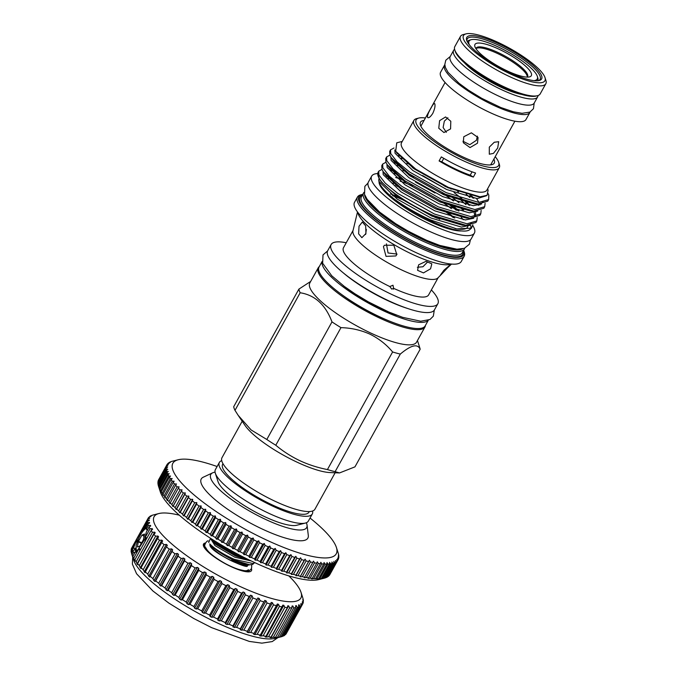 <?xml version="1.0" encoding="UTF-8"?>
<svg xmlns="http://www.w3.org/2000/svg" width="677" height="677" viewBox="0 0 677 677"><rect width="100%" height="100%" fill="white"/><g stroke="black" fill="none" stroke-linecap="round" stroke-linejoin="round"><path stroke-width="1.02" d="M243.331 557.061L236.942 554.598L215.049 541.642L213.179 539.967M210.251 538.105L214.541 542.556L236.434 555.504L248.087 559.43M254.654 562.57L253.122 563.569L234.31 559.346C223.207 554.311 215.015 549.157 209.735 543.902A26.285 6.364 -151 0 0 232.583 559.71L231.669 560.192L232.676 560.742L247.054 565.346L249.991 564.77M232.583 559.71L249.695 564.762L252.614 564.474L254.662 562.57M247.054 565.346L245.252 565.278A21.478 5.196 -151 0 1 231.915 561.047A21.478 5.196 -151 0 1 211.368 546.491L209.735 543.902M210.462 538.41L208.694 542.556M209.887 545.053A21.478 5.196 -151 0 1 210.039 544.536M247.621 565.354A21.478 5.196 -151 0 1 247.257 565.769C249.483 570.085 210.682 552.576 209.929 545.188L209.887 545.103M248.357 569.662A24.211 5.865 -151 0 1 227.176 564.559A24.211 5.865 -151 0 1 206.003 547.947M247.985 571.862L247.74 570.804L247.207 571.743A24.211 5.865 -151 0 1 247.156 571.82M251.395 568.46A27.41 6.635 -151 0 1 249.906 571.676A27.41 6.635 -151 0 1 230.705 566.454A27.41 6.635 -151 0 1 216.598 558.491C211.512 555.089 207.797 551.983 205.461 549.174A27.41 6.635 -151 0 1 203.481 545.941A27.41 6.635 -151 0 1 205.41 542.971M249.153 570.432L248.349 571.862M203.506 546.017L205.156 543.496M288.791 575.873A83.897 20.31 -151 0 1 301.011 592.316A83.897 20.31 -151 0 1 237.314 585.207A83.897 20.31 -151 0 1 158.892 513.538A83.897 20.31 -151 0 1 179.312 515.189M151.978 515.493L152.08 515.315A88.374 21.393 -151 0 1 153.129 515.002L158.892 513.538M152.08 515.315L150.836 515.823A88.374 21.393 -151 0 0 149.761 516.475L151.005 516.492L148.906 517.22A88.374 21.393 -151 0 0 148.221 518.091L149.761 518.235L147.755 519.056L131.448 548.488A88.374 21.393 -151 0 0 131.169 549.58L147.476 520.156A88.374 21.393 -151 0 1 147.755 519.056M147.476 520.156L149.321 519.961L149.295 520.41L147.4 521.332L143.185 528.932L141.942 532.486M145.318 527.18L147.527 522.636A88.374 21.393 -151 0 1 147.4 521.332M147.527 522.636L149.49 522.466L149.617 522.991L147.848 524.006L145.91 527.518L146.621 529.736L147.908 529.939M146.444 529.016L148.381 525.513A88.374 21.393 -151 0 1 147.848 524.006M148.381 525.513L150.446 525.36L150.717 525.944L149.092 527.07L146.317 532.08L144.903 538.266L145.927 537.606L146.41 539.01M144.954 537.902L150.023 528.762A88.374 21.393 -151 0 1 149.092 527.07M150.023 528.762L152.181 528.602L152.596 529.253L151.123 530.489L134.808 559.913L134.977 561.047L133.707 558.187A88.374 21.393 -151 0 1 132.785 556.502L132.066 554.945A88.374 21.393 -151 0 1 131.643 553.769A88.374 21.393 -151 0 1 131.541 553.439L132.954 550.883L134.892 549.538L135.112 548.404L133.471 548.006L131.22 552.068A88.374 21.393 -151 0 1 131.093 550.756L135.628 542.565L133.471 548.006M298.625 605.551L299.065 604.756L298.591 604.95L298.701 607.007L282.385 636.431A88.374 21.393 -151 0 1 281.336 636.744A88.374 21.393 -151 0 1 280.93 636.845L279.322 637.125A88.374 21.393 -151 0 1 277.494 637.294L274.439 637.785L275.531 637.336A88.374 21.393 -151 0 1 273.356 637.26L271.003 637.666L270.14 637.59L271.062 637.074A88.374 21.393 -151 0 1 268.557 636.752L266.188 637.091L265.206 636.93L265.959 636.329A88.374 21.393 -151 0 1 263.15 635.771L260.78 636.058L259.689 635.805L260.273 635.119A88.374 21.393 -151 0 1 257.184 634.324L254.831 634.569L253.647 634.231L254.053 633.444A88.374 21.393 -151 0 1 250.727 632.428L248.408 632.631L247.139 632.216L247.376 631.336A88.374 21.393 -151 0 1 243.838 630.109L240.233 629.796L240.31 628.806A88.374 21.393 -151 0 1 236.603 627.376L233.006 626.978L232.922 625.886A88.374 21.393 -151 0 1 229.08 624.27L226.964 624.431L225.526 623.796L225.289 622.612A88.374 21.393 -151 0 1 221.354 620.817L218.595 620.64L217.486 618.998A88.374 21.393 -151 0 1 213.492 617.052L211.596 617.238L210.115 616.493L209.599 615.097A88.374 21.393 -151 0 1 205.596 613.023L203.819 613.227L202.338 612.44L201.704 610.942A88.374 21.393 -151 0 1 197.735 608.758L196.093 608.995L194.629 608.174L193.884 606.584A88.374 21.393 -151 0 1 189.983 604.307L188.485 604.595L187.064 603.74L186.226 602.056A88.374 21.393 -151 0 1 182.435 599.712L181.089 600.059L179.71 599.179L178.804 597.41A88.374 21.393 -151 0 1 175.157 595.024L173.972 595.438L172.66 594.55L171.687 592.697A88.374 21.393 -151 0 1 168.226 590.293L167.211 590.776L164.951 587.958A88.374 21.393 -151 0 1 161.71 585.571L160.872 586.13L158.672 583.252A88.374 21.393 -151 0 1 155.685 580.891L155.025 581.535L153.967 580.671L152.909 578.615A88.374 21.393 -151 0 1 150.209 576.313L149.719 577.049L148.771 576.212L147.73 574.104A88.374 21.393 -151 0 1 145.335 571.879L145.013 572.717L143.169 569.763A88.374 21.393 -151 0 1 141.121 567.648L140.968 568.578L140.274 567.817L139.293 565.633A88.374 21.393 -151 0 1 137.6 563.636L137.609 564.677L136.128 561.766L152.443 532.334A88.374 21.393 -151 0 1 151.123 530.489L152.181 528.602M152.443 532.334L154.669 532.164L155.228 532.884L153.907 534.212L137.6 563.636M139.293 565.633L155.6 536.209A88.374 21.393 -151 0 1 153.907 534.212M155.6 536.209L157.893 536.015L158.587 536.785L141.121 567.648M143.169 569.763L159.484 540.339A88.374 21.393 -151 0 1 157.428 538.215M159.484 540.339L161.82 540.119L162.641 540.923L145.335 571.879M147.73 574.104L164.037 544.68A88.374 21.393 -151 0 1 161.651 542.455M164.037 544.68L166.398 544.418L167.337 545.256L150.209 576.313M152.909 578.615L169.225 549.191A88.374 21.393 -151 0 1 166.525 546.889M169.225 549.191L171.594 548.878L172.643 549.741L172 551.459L155.685 580.891M158.672 583.252L174.988 553.82A88.374 21.393 -151 0 1 172 551.459M174.988 553.82L177.34 553.456L178.5 554.336L178.026 556.139L161.71 585.571M164.951 587.958L181.267 558.533A88.374 21.393 -151 0 1 178.026 556.139M181.267 558.533L183.594 558.093L184.838 558.982L184.533 560.869L168.226 590.293M171.687 592.697L187.994 563.264A88.374 21.393 -151 0 1 184.533 560.869M187.994 563.264L190.279 562.756L191.599 563.645L191.464 565.6L175.157 595.024M178.804 597.41L195.111 567.978A88.374 21.393 -151 0 1 191.464 565.6M195.111 567.978L197.337 567.385L198.716 568.265L198.742 570.288L182.435 599.712M186.226 602.056L202.541 572.624A88.374 21.393 -151 0 1 198.742 570.288M202.541 572.624L204.682 571.947L206.113 572.801L206.299 574.875L189.983 604.307M193.884 606.584L210.2 577.151A88.374 21.393 -151 0 1 206.299 574.875M210.2 577.151L212.256 576.381L213.712 577.202L214.042 579.326L197.735 608.758M201.704 610.942L218.019 581.518A88.374 21.393 -151 0 1 214.042 579.326M218.019 581.518L219.966 580.646L221.438 581.433L221.912 583.591L205.596 613.023M209.599 615.097L225.906 585.664A88.374 21.393 -151 0 1 221.912 583.591M225.906 585.664L227.734 584.7L229.215 585.444L229.808 587.628L213.492 617.052M217.486 618.998L233.793 589.565A88.374 21.393 -151 0 1 229.808 587.628M233.793 589.565L235.494 588.499L236.231 588.838L236.958 589.185L237.661 591.393L221.354 620.817M281.336 636.744L274.854 638.386A83.339 20.175 -151 0 1 216.462 622.518A83.339 20.175 -151 0 1 133.682 560.133L131.643 553.769M136.128 561.766A88.374 21.393 -151 0 1 134.808 559.913L134.554 560.395M131.592 553.337L131.22 552.068M131.338 550.308L131.169 549.58M131.93 547.608L148.221 518.091M146.266 537.69L144.734 542.006M147.417 529.532A13.498 3.444 115.2 0 1 147.476 529.998M136.212 552.136L136.119 545.51C138.751 536.793 142.085 531.047 146.13 528.255A13.498 3.444 115.2 0 1 146.274 528.246M144.523 534.094L143.389 539.764L139.817 546.06L137.617 546.948M217.097 466.521A93.409 22.612 29 0 0 178.178 459.759A93.409 22.612 29 0 0 265.486 539.544A93.409 22.612 29 0 0 336.401 547.465A93.409 22.612 29 0 0 310.041 518.04M166.364 470.405L158.206 485.121A97.886 23.695 29 0 0 158.52 486.272L158.85 487.195A97.886 23.695 29 0 0 159.374 488.447L159.865 489.446A97.886 23.695 29 0 0 160.593 490.783L161.236 491.857A97.886 23.695 29 0 0 162.167 493.279L162.962 495.175L162.962 494.413A97.886 23.695 29 0 0 164.096 495.919L164.943 497.807L165.044 497.113A97.886 23.695 29 0 0 166.364 498.687L167.261 500.582L167.464 499.939A97.886 23.695 29 0 0 168.971 501.581L169.91 503.468L170.206 502.884A97.886 23.695 29 0 0 171.89 504.585L172.872 506.455L173.27 505.931A97.886 23.695 29 0 0 175.131 507.691L176.13 509.536L176.638 509.07A97.886 23.695 29 0 0 178.66 510.873L179.684 512.701L180.294 512.286A97.886 23.695 29 0 0 182.477 514.122L183.518 515.925L184.229 515.561A97.886 23.695 29 0 0 186.556 517.431L187.605 519.208L188.418 518.887A97.886 23.695 29 0 0 190.88 520.774L191.929 522.526L192.843 522.246A97.886 23.695 29 0 0 195.433 524.15L196.474 525.868L197.489 525.631A97.886 23.695 29 0 0 200.197 527.544L201.23 529.211L202.338 529.016A97.886 23.695 29 0 0 205.148 530.929L206.163 532.562L207.365 532.401A97.886 23.695 29 0 0 210.268 534.297L211.258 535.888L212.553 535.752A97.886 23.695 29 0 0 215.531 537.631L216.488 539.18L217.876 539.078A97.886 23.695 29 0 0 220.922 540.923L221.844 542.421L223.308 542.345A97.886 23.695 29 0 0 226.414 544.156L227.286 545.603L228.834 545.552A97.886 23.695 29 0 0 231.974 547.321L232.803 548.708L234.428 548.675A97.886 23.695 29 0 0 237.593 550.393L238.363 551.721L240.056 551.704A97.886 23.695 29 0 0 243.246 553.363L243.948 554.641L245.709 554.632A97.886 23.695 29 0 0 248.891 556.223L249.534 557.442L251.353 557.433A97.886 23.695 29 0 0 254.527 558.965L255.094 560.116L256.972 560.116A97.886 23.695 29 0 0 260.112 561.563L268.27 546.847A97.886 23.695 -151 0 1 265.13 545.4L264.301 543.504L262.684 544.249A97.886 23.695 -151 0 1 259.511 542.726L258.741 540.83L257.048 541.515A97.886 23.695 -151 0 1 253.867 539.916L253.156 538.029L251.395 538.655A97.886 23.695 -151 0 1 248.214 536.988L247.57 535.109L245.751 535.676A97.886 23.695 -151 0 1 242.578 533.958L242.011 532.097L240.132 532.604A97.886 23.695 -151 0 1 236.992 530.836L236.493 528.991L234.572 529.448A97.886 23.695 -151 0 1 231.466 527.628L231.052 525.809L229.08 526.215A97.886 23.695 -151 0 1 226.033 524.362L225.703 522.559L223.689 522.915A97.886 23.695 -151 0 1 220.71 521.045L220.465 519.276L218.426 519.581A97.886 23.695 -151 0 1 215.523 517.685L215.371 515.95L213.306 516.212A97.886 23.695 -151 0 1 210.496 514.308L210.437 512.599L208.355 512.827A97.886 23.695 -151 0 1 205.647 510.915L205.69 509.256L203.591 509.442A97.886 23.695 -151 0 1 201.001 507.53L201.137 505.914L199.038 506.066A97.886 23.695 -151 0 1 196.567 504.17L196.812 502.596L194.714 502.715A97.886 23.695 -151 0 1 192.378 500.845L192.725 499.313L190.635 499.406A97.886 23.695 -151 0 1 188.451 497.57L188.891 496.089L186.818 496.156A97.886 23.695 -151 0 1 184.796 494.354L185.337 492.924L183.289 492.974A97.886 23.695 -151 0 1 181.428 491.214L182.079 489.843L180.048 489.877A97.886 23.695 -151 0 1 178.364 488.168L179.117 486.856L177.129 486.873A97.886 23.695 -151 0 1 175.614 485.223L176.469 483.97L174.522 483.979A97.886 23.695 -151 0 1 173.202 482.396L174.158 481.195L172.254 481.203A97.886 23.695 -151 0 1 171.12 479.697L172.178 478.563L170.325 478.563A97.886 23.695 -151 0 1 169.394 477.141L170.545 476.058L168.751 476.066A97.886 23.695 -151 0 1 168.023 474.729L169.258 473.714L167.532 473.731A97.886 23.695 -151 0 1 167.007 472.487L168.336 471.531L166.677 471.556A97.886 23.695 -151 0 1 166.364 470.405L167.778 469.516L166.195 469.559A97.886 23.695 -151 0 1 166.085 468.509L167.583 467.68L166.077 467.739A97.886 23.695 -151 0 1 166.178 466.8L167.752 466.03L166.33 466.114A97.886 23.695 -151 0 1 166.635 465.285L168.294 464.574L166.957 464.684A97.886 23.695 -151 0 1 167.464 463.973L169.191 463.322L167.938 463.466A97.886 23.695 -151 0 1 168.658 462.865L170.452 462.273L169.292 462.45A97.886 23.695 -151 0 1 170.215 461.976L171.002 461.646A97.886 23.695 -151 0 1 172.119 461.291L178.178 459.759M260.112 561.563L260.603 562.655L262.532 562.646A97.886 23.695 29 0 0 265.629 564.009L266.044 565.05L268.016 565.033A97.886 23.695 29 0 0 271.062 566.302L271.384 567.275L273.398 567.25A97.886 23.695 29 0 0 276.377 568.426L276.614 569.34L278.653 569.306A97.886 23.695 29 0 0 281.556 570.381L281.7 571.227L283.765 571.168A97.886 23.695 29 0 0 286.566 572.141L286.616 572.928L288.707 572.852A97.886 23.695 29 0 0 291.406 573.707L291.355 574.434L293.454 574.333A97.886 23.695 29 0 0 296.035 575.078L295.891 575.746L297.99 575.611A97.886 23.695 29 0 0 300.453 576.245L300.207 576.855L302.306 576.686A97.886 23.695 29 0 0 304.625 577.193L304.278 577.752L306.368 577.549A97.886 23.695 29 0 0 308.534 577.938L308.086 578.429L310.159 578.192A97.886 23.695 29 0 0 312.173 578.454L311.623 578.903L313.671 578.615A97.886 23.695 29 0 0 315.524 578.759L316.887 578.818A97.886 23.695 29 0 0 318.571 578.835L319.798 578.801A97.886 23.695 29 0 0 321.296 578.691L322.379 578.564A97.886 23.695 29 0 0 323.691 578.327L318.562 579.639A93.409 22.612 -151 0 1 253.122 561.851A93.409 22.612 -151 0 1 160.339 491.934L158.52 486.272L166.677 471.556M166.085 468.509L157.927 483.226A97.886 23.695 29 0 0 158.037 484.267L158.257 485.028M166.178 466.8L158.02 481.516A97.886 23.695 29 0 0 157.919 482.456L158.054 482.997M166.635 465.285L158.477 480.001A97.886 23.695 29 0 0 158.173 480.831L158.232 481.127M166.957 464.684L158.799 479.426M306.326 522.754A54.812 13.269 -151 0 1 306.664 523.6A54.812 13.269 -151 0 1 307.053 525.183A54.812 13.269 -151 0 1 262.921 518.15A54.812 13.269 -151 0 1 210.784 478.436A54.812 13.269 -151 0 1 212.62 472.834A54.812 13.269 -151 0 1 215.066 472.165M212.62 472.834L203.278 477.2A60.964 14.759 29 0 0 201.23 483.429A60.964 14.759 29 0 0 259.215 527.595A60.964 14.759 29 0 0 308.306 535.422L307.053 525.183M537.724 77.55A40.129 9.715 -151 0 1 537.783 77.737A40.129 9.715 -151 0 1 537.724 80.478A40.129 9.715 -151 0 1 537.53 80.775L537.724 80.478M533.908 80.648A39.012 9.444 29 0 0 537.335 76.323A39.012 9.444 29 0 0 537.267 76.137A39.012 9.444 29 0 0 507.479 51.672A39.012 9.444 29 0 0 471.243 39.689A39.012 9.444 29 0 0 469.026 43.997A39.012 9.444 29 0 0 469.398 44.885M474.966 46.798A32.217 7.802 -151 0 1 474.916 46.645A32.217 7.802 -151 0 1 499.575 49.472A32.217 7.802 -151 0 1 531.327 73.344A32.217 7.802 -151 0 1 529.49 76.899A32.217 7.802 -151 0 1 499.567 66.998A32.217 7.802 -151 0 1 474.966 46.798M475.923 48.659A29.424 7.125 -151 0 1 476.1 48.177A29.424 7.125 -151 0 1 501.835 54.372A29.424 7.125 -151 0 1 527.561 74.563A29.424 7.125 -151 0 1 527.561 76.704A29.424 7.125 -151 0 1 527.256 77.11M527.222 77.11A29.424 7.125 29 0 0 527.019 75.545A29.424 7.125 29 0 0 502.385 55.92A29.424 7.125 29 0 0 475.939 48.685M544.926 77.356A46.561 11.272 29 0 0 509.375 48.152A46.561 11.272 29 0 0 466.123 33.85A46.561 11.272 29 0 0 463.474 38.987A46.561 11.272 29 0 0 509.358 73.488A46.561 11.272 29 0 0 545.002 77.576A46.561 11.272 29 0 0 544.926 77.356M545.831 80.174A48.803 11.814 -151 0 1 545.907 80.402A48.803 11.814 -151 0 1 545.831 83.728A48.803 11.814 -151 0 1 503.138 73.454A48.803 11.814 -151 0 1 460.462 39.968A48.803 11.814 -151 0 1 460.462 36.406A48.803 11.814 -151 0 1 463.246 34.578L466.123 33.85M537.42 95.719L535.981 96.083A47.686 11.543 -151 0 1 491.688 81.435A47.686 11.543 -151 0 1 455.282 51.528A47.686 11.543 -151 0 1 455.206 51.308L454.758 49.895A48.803 11.814 29 0 0 454.834 50.123A48.803 11.814 29 0 0 492.094 80.724A48.803 11.814 29 0 0 537.42 95.719A48.803 11.814 29 0 0 540.195 93.883L545.831 83.728M460.462 36.406L454.834 46.569A48.803 11.814 29 0 0 454.758 49.895M541.625 75.799A42.786 10.358 -151 0 1 539.188 80.521A42.786 10.358 -151 0 1 499.448 67.378A42.786 10.358 -151 0 1 466.775 40.544A42.786 10.358 -151 0 1 466.707 40.341A42.786 10.358 -151 0 1 499.457 44.098A42.786 10.358 -151 0 1 541.625 75.799M538.418 80.673A41.669 10.087 29 0 0 540.119 79.319A41.669 10.087 29 0 0 540.119 76.289A41.669 10.087 29 0 0 503.68 47.695A41.669 10.087 29 0 0 467.232 38.919A41.669 10.087 29 0 0 466.986 41.077M464.329 62.682A40.129 9.715 29 0 0 521.51 94.374M454.589 49.294A48.016 11.627 29 0 0 453.649 50.318A48.016 11.627 29 0 0 453.649 53.813A48.016 11.627 29 0 0 495.64 86.766A48.016 11.627 29 0 0 537.648 96.879A48.016 11.627 29 0 0 538.02 95.542M453.649 50.318L450.23 56.487A48.016 11.627 29 0 0 450.23 59.982A48.016 11.627 29 0 0 492.221 92.935A48.016 11.627 29 0 0 534.229 103.048L537.648 96.879M530.116 111.976A48.803 11.814 -151 0 1 529.913 112.441A48.803 11.814 -151 0 1 487.22 102.168A48.803 11.814 -151 0 1 444.544 68.682A48.803 11.814 -151 0 1 444.544 65.127A48.803 11.814 -151 0 1 444.831 64.704M529.913 112.441L525.961 119.567A48.803 11.814 -151 0 1 483.276 109.285A48.803 11.814 -151 0 1 440.6 75.799A48.803 11.814 -151 0 1 440.6 72.244L444.544 65.127M497.688 148.018L498.695 141.688L494.252 142.263L489.293 147.137L489.293 154.221L493.423 153.408L497.688 148.018M477.37 136.119L476.447 140.274L469.804 144.675L462.933 141.231M477.48 143.211L478.064 137.516L471.387 132.819L463.779 136.754L463.296 142.72L470.033 147.578L477.48 143.211M446.321 132.328L443.122 127.496L444.332 121.158L447.895 117.773M450.577 128.901L450.797 121.259L445.576 116.96L439.593 120.658L438.764 128.241L443.934 132.531L450.577 128.901M434.829 103.911C434.279 102.828 432.967 104.283 430.902 108.278C428.49 112.357 427.348 115.327 427.458 117.197C428.456 118.492 430.217 117.248 432.738 113.474C434.693 109.175 435.387 105.984 434.829 103.911L434.524 103.488M427.458 117.197L427.847 117.654M312.571 511.008A53.136 12.863 -151 0 1 312.3 513.961A53.136 12.863 -151 0 1 272.044 505.837A53.136 12.863 -151 0 1 219.356 462.442A53.136 12.863 -151 0 1 221.717 460.648M219.356 462.442L215.404 469.567A53.136 12.863 29 0 0 215.32 473.181A53.136 12.863 29 0 0 268.1 512.963A53.136 12.863 29 0 0 305.327 523.076A53.136 12.863 29 0 0 308.357 521.087L312.3 513.961M425.427 325.459A61.023 14.776 -151 0 1 424.97 326.983L416.55 342.164A61.023 14.776 -151 0 1 370.319 332.839A61.023 14.776 -151 0 1 309.804 283.003L318.224 267.813A61.023 14.776 -151 0 1 319.265 266.62M298.895 289.104A68.8 16.654 29 0 0 300.182 292.76L234.995 410.355A68.8 16.654 -151 0 1 233.709 406.699L298.895 289.104L310.667 281.437M331.984 321.888A68.8 16.654 29 0 0 340.971 327.643L275.784 445.238A68.8 16.654 -151 0 1 266.806 439.483L331.984 321.888C325.535 304.802 314.932 295.096 300.182 292.76M392.618 351.964A68.8 16.654 29 0 0 400.31 354.071L335.123 471.666A68.8 16.654 -151 0 1 327.431 469.567L392.618 351.964C386.381 344.483 378.815 338.551 369.921 334.159C360.849 330.088 351.202 327.913 340.971 327.643M335.123 471.666L339.532 472.935L330.097 472.571A53.932 13.058 -151 0 1 296.611 461.959A53.932 13.058 -151 0 1 245.023 425.418L238.177 415.339L251.091 429.937L266.806 439.483M275.784 445.238C283.062 451.331 291.068 456.467 299.801 460.665C308.517 464.701 317.725 467.663 327.431 469.567M234.995 410.355L238.177 415.339M424.97 326.983A61.023 14.776 -151 0 1 378.739 317.648A61.023 14.776 -151 0 1 318.224 267.813M305.327 523.076L296.687 525.267A46.425 11.238 -151 0 1 264.157 516.424A46.425 11.238 -151 0 1 218.045 481.677L215.32 473.181M335.14 472.766L314.932 509.222A53.136 12.863 -151 0 1 274.676 501.09A53.136 12.863 -151 0 1 221.988 457.694L242.188 421.246M309.321 511.55L309 512.134A49.362 11.949 -151 0 1 271.604 504.585A49.362 11.949 -151 0 1 222.657 464.27L222.978 463.694M389.893 321.262A56.733 13.735 -151 0 1 341.657 294.52M322.167 261.55A60.685 14.691 29 0 0 322.464 265.274A60.685 14.691 29 0 0 374.153 306.207A60.685 14.691 29 0 0 428.186 320.323M322.142 261.432L319.045 267.026A60.685 14.691 29 0 0 319.045 271.443A60.685 14.691 29 0 0 372.113 313.087A60.685 14.691 29 0 0 425.198 325.865L428.296 320.28M407.452 308.424A56.733 13.735 -151 0 1 399.87 305.776A56.733 13.735 -151 0 1 349.501 277.858A56.733 13.735 -151 0 1 343.239 272.831M343.264 285.626A56.733 13.735 29 0 0 396.595 315.186M462.535 248.84A56.546 13.692 -151 0 1 421.102 238.795A56.546 13.692 -151 0 1 364.581 194.536M464.693 248.197A57.663 13.963 -151 0 1 464.388 248.933A57.663 13.963 -151 0 1 420.705 240.115A57.663 13.963 -151 0 1 363.515 193.021A57.663 13.963 -151 0 1 363.981 192.37M392.508 195.636A57.663 13.963 -151 0 1 407.207 201.839A57.663 13.963 -151 0 1 407.757 202.101M463.66 250.245A59.906 14.505 -151 0 1 463.813 250.685A59.906 14.505 -151 0 1 418.335 245.607A59.906 14.505 -151 0 1 362.339 194.434A59.906 14.505 -151 0 1 362.787 194.333M463.813 250.685L464.27 252.098A61.023 14.776 -151 0 1 464.168 256.253A61.023 14.776 -151 0 1 417.937 246.927A61.023 14.776 -151 0 1 357.422 197.083A61.023 14.776 -151 0 1 360.9 194.798L362.339 194.434M464.168 256.253L461.274 261.474A61.023 14.776 -151 0 1 415.043 252.149A61.023 14.776 -151 0 1 354.528 202.305L357.422 197.083M431.367 289.934A61.023 14.776 -151 0 1 437.858 303.719A61.023 14.776 -151 0 1 391.628 294.393A61.023 14.776 -151 0 1 331.112 244.549A61.023 14.776 -151 0 1 346.252 242.747M437.858 303.719L434.439 309.888A61.023 14.776 -151 0 1 388.209 300.563A61.023 14.776 -151 0 1 327.693 250.718L331.112 244.549M441.827 273.94L447.472 267.889C453.548 262.16 452.371 262.938 443.926 270.225L440.499 274.938L441.827 273.94L437.884 277.951A48.659 11.78 -151 0 1 401.495 269.878A48.659 11.78 -151 0 1 352.954 230.874L357.507 211.96M389.808 286.557L391.712 289.096L393.659 288.368L392.99 285.229L389.808 286.557A48.659 11.78 -151 0 1 343.484 247.731L353.047 230.476M383.444 246.614L386.034 256.371L395.825 255.957L396.807 254.569L393.836 245.218L384.401 245.252L383.444 246.614M359.03 226.228L358.615 233.844L361.873 237.678L365.961 233.506L365.665 225.856L362.33 222.031L359.03 226.228M386.432 243.872L388.048 252.97L397.018 254.087M417.354 267.254L422.913 266.772L427.492 262.101M418.614 264.834L417.582 270.326L423.463 272.907L430.564 268.811L431.824 263.818L425.985 261.347L418.614 264.834M366.367 229.393L365.622 234.47M393.455 289.172L393.659 288.368A48.659 11.78 -151 0 0 428.609 294.918L438.171 277.663M455.646 249.094A54.955 13.303 -151 0 1 408.028 231.661A54.955 13.303 -151 0 1 368.009 200.519M377.749 173.549A58.73 14.217 29 0 0 371.665 176.13A58.73 14.217 29 0 0 371.665 180.404A58.73 14.217 29 0 0 423.023 220.702A58.73 14.217 29 0 0 474.399 233.074A58.73 14.217 29 0 0 474.399 228.792A58.73 14.217 29 0 0 472.825 225.661M371.665 176.13L368.381 182.062A58.73 14.217 29 0 0 368.373 186.336A58.73 14.217 29 0 0 419.732 226.643A58.73 14.217 29 0 0 471.107 239.006L474.399 233.074M386.626 176.579A49.836 12.068 -151 0 1 387.303 176.595M401.664 179.727A49.836 12.068 -151 0 1 405.083 180.92M461.511 230.942A49.836 12.068 -151 0 1 428.863 221.142A49.836 12.068 -151 0 1 379.052 182.062M388.2 178.398A49.836 12.068 -151 0 1 389.283 178.533M400.141 181.191A49.836 12.068 -151 0 1 412.665 185.997M472.859 224.781L471.463 228.157L469.72 229.647A53.195 12.88 -151 0 1 430.183 220.592A53.195 12.88 -151 0 1 394.522 199.216C384.037 190.889 378.798 184.508 378.798 180.074L378.925 178.779M471.463 228.157L456.747 228.911L430.64 219.94C417.252 213.864 405.21 206.959 394.522 199.216M470.617 225.272A53.195 12.88 -151 0 1 470.405 228.843M458.972 210.996L453.438 206.163M435.04 193.021L415.568 182.113M461.477 208.728L462.611 209.777M493.871 159.12A42.169 10.206 -151 0 1 493.152 164.172A42.169 10.206 -151 0 1 462.306 156.658A42.169 10.206 -151 0 1 420.155 123.713A42.169 10.206 -151 0 1 424.064 120.43M495.209 156.7A47.128 11.407 -151 0 1 498.661 162.294L499.338 164.418A48.803 11.814 -151 0 1 499.262 167.744A48.803 11.814 -151 0 1 462.289 160.28A48.803 11.814 -151 0 1 413.892 120.421A48.803 11.814 -151 0 1 416.677 118.593L418.835 118.043A47.128 11.407 -151 0 1 425.401 118.001M499.262 167.744L486.898 190.051A48.803 11.814 -151 0 1 449.926 182.587A48.803 11.814 -151 0 1 401.529 142.729L413.892 120.421M439.094 160.94A48.803 11.814 29 0 0 456.696 170.367A48.803 11.814 29 0 0 473.341 177.069A41.949 10.155 29 0 0 470.227 175.165A46.07 11.154 29 0 1 441.844 161.795A41.949 10.155 29 0 0 439.094 160.94L441.336 156.903A48.803 11.814 29 0 0 458.938 166.33A48.803 11.814 29 0 0 475.576 173.033L473.341 177.069M498.661 162.294A47.128 11.407 -151 0 1 462.882 158.3A47.128 11.407 -151 0 1 418.835 118.043M402.256 141.425L396.756 142.813L395.698 151.276L415.822 169.182L448.479 187.419L480.044 196.812L487.093 195.298L488.1 190.237L487.618 188.739M393.98 147.992L390.553 149.845L390.714 153.544L397.086 161.803L409.839 172.186L446.202 192.649L478.8 202.423L488.65 199.563L488.819 195.264L488.235 193.715M488.65 199.563L487.787 201.137L477.928 203.989L445.331 194.214L408.967 173.752L391.272 157.69L389.85 155.118L389.681 151.411L390.553 149.845M399.684 156.04L399.015 155.888M389.859 155.143L386.609 156.962L386.77 160.669L393.134 168.928L405.887 179.303L442.259 199.766L474.848 209.54L484.707 206.688L485.096 203.278M484.707 206.688L483.835 208.254L473.985 211.114L441.387 201.331L405.024 180.869L387.329 164.816L385.898 162.235L385.738 158.528L386.609 156.962M401.148 158.198L402.206 158.494M396.07 163.233L395.072 163.005M385.907 162.26L382.657 164.079L382.827 167.786L389.19 176.045L401.943 186.42L438.307 206.883L470.904 216.657L480.763 213.805L481.152 210.403M480.763 213.805L479.891 215.379L470.033 218.231L437.435 208.457L401.072 187.994L383.385 171.933L381.955 169.352L381.794 165.653L382.657 164.079M397.196 165.315L398.804 165.772M472.927 198.073L469.923 195.162M466.114 194.104L469.855 197.472M381.963 169.385L378.714 171.205L378.875 174.903L385.247 183.162L398 193.546L434.363 214L466.961 223.782L476.811 220.922L477.209 217.52M468.975 205.19L465.167 201.534M461.942 198.725L454.03 192.539M445.568 186.683L441.903 184.33M422.6 175.538L446.355 189.357M461.071 200.29L465.903 204.598M476.811 220.922L475.948 222.496L466.089 225.348L433.492 215.574C411.938 206.13 389.444 191.295 381.303 181.478A54.955 13.303 -151 0 1 377.783 173.354A54.955 13.303 -151 0 1 378.164 172.186L378.714 171.205M392.127 170.359L391.128 170.122M391.441 170.494A54.955 13.303 -151 0 1 392.491 170.706M451.491 205.453L458.541 210.885M396.13 173.997L394.234 173.405M377.783 173.354L379.475 179.109L381.303 181.478M401.994 178.669L398.973 177.594M380.686 180.742L381.583 182.215L398.127 197.176L432.028 216.166L462.416 225.213L467.037 225.399M470.456 223.799L471.615 222.513M458.964 202.753L451.635 196.872M405.946 171.552L402.917 170.477M384.629 173.608L385.526 175.089L402.07 190.059L435.971 209.049L466.36 218.096L468.949 218.138M474.408 216.682L475.567 215.396L475.669 211.182M458.456 191.955L457.373 191.109M408.747 164.012L406.869 163.352M388.581 166.491L389.478 167.972L406.014 182.934L439.915 201.932L470.312 210.97L472.901 211.021M479.875 205.038L479.621 204.056M478.961 202.431L476.54 198.539M392.525 159.374L393.422 160.855L409.966 175.817L443.867 194.807L474.255 203.853L476.845 203.904M482.303 202.44L483.454 201.154M396.654 152.596L413.909 168.7L447.81 187.69L478.199 196.736L480.044 196.812M395.639 177.484L403.932 180.09M378.798 180.074L379.255 181.732L397.094 199.03L430.995 218.019L461.392 227.066L469.796 225.356M463.669 210.014L462.755 209.075M453.48 200.925L442.174 192.784M413.816 177.069L408.586 174.827M391.408 169.639L390.646 169.538M382.979 171.306L383.207 174.615L401.046 191.904L434.947 210.902L465.336 219.94L473.748 218.239M474.916 216.251L473.849 211.122M469.821 205.326L466.698 201.958M451.17 189.128L449.164 187.724M415.483 168.945L412.53 167.71M395.36 162.522L394.589 162.421M386.922 164.189L387.151 167.49L404.99 184.787L438.891 203.785L469.279 212.823L477.691 211.114M478.436 205.453L477.793 203.997M473.773 198.209L471.556 195.771M399.041 155.363L398.533 155.304M390.866 157.072L391.094 160.373L408.933 177.67L442.834 196.66L473.231 205.706L481.643 203.997M394.843 149.896L395.046 153.256L412.885 170.545L446.786 189.543L477.175 198.589L486.458 195.738M472.072 171.831L470.227 175.165M441.844 161.795L443.757 158.342M448.902 204.471A49.836 12.068 -151 0 1 456.298 210.251M467.799 226.482A49.836 12.068 -151 0 1 467.545 227.1A49.836 12.068 -151 0 1 455.062 228.547M440.143 200.781A49.836 12.068 -151 0 1 451.407 208.702M461.257 217.435A49.836 12.068 -151 0 1 463.305 219.754M454.741 218.045A54.955 13.303 29 0 0 447.937 212.722M398.423 186.065A54.955 13.303 29 0 0 395.402 185.016M395.58 183.899A58.73 14.217 29 0 0 393.041 183.035M458.194 210.792A58.73 14.217 29 0 0 450.696 205.156M381.591 182.231A54.955 13.303 -151 0 1 382.014 182.282M396.764 186.107A54.955 13.303 -151 0 1 400.158 187.343M445.821 211.926A54.955 13.303 -151 0 1 453.362 217.664M439.661 219.323A54.955 13.303 29 0 0 435.286 216.361M401.85 198.344A54.955 13.303 29 0 0 390.417 193.977M399.041 197.819A54.955 13.303 -151 0 1 404.99 200.375M431.748 214.795A54.955 13.303 -151 0 1 437.198 218.358M447.472 267.889L451.483 264.098M428.583 213.323A57.663 13.963 -151 0 1 435.379 217.605M339.532 472.935L354.96 466.859L420.146 349.256A68.8 16.654 29 0 0 419.799 347.843L417.455 340.531M420.146 349.256C417.667 343.442 411.057 345.05 400.31 354.071M467.375 41.881A40.129 9.715 -151 0 1 467.519 41.559A40.129 9.715 -151 0 1 469.804 40.061L471.243 39.689M158.037 484.267L166.195 469.559M157.919 482.456L166.077 467.739M158.173 480.831L166.33 466.114M336.401 547.465L338.221 553.126A97.886 23.695 -151 0 1 338.534 554.277L338.703 555.123A97.886 23.695 -151 0 1 338.813 556.172L338.365 555.106L338.822 556.943A97.886 23.695 -151 0 1 338.72 557.882L338.195 556.756L338.568 558.567A97.886 23.695 -151 0 1 338.263 559.397L337.662 558.212L337.941 559.989A97.886 23.695 -151 0 1 337.434 560.708L336.757 559.464L336.951 561.216A97.886 23.695 -151 0 1 336.241 561.817L335.504 560.514L335.606 562.232A97.886 23.695 -151 0 1 334.683 562.705L333.888 561.351L333.896 563.027A97.886 23.695 -151 0 1 332.779 563.382L331.933 561.969L331.84 563.611A97.886 23.695 -151 0 1 330.537 563.848L329.64 562.375L329.445 563.975A97.886 23.695 -151 0 1 327.956 564.085L327.016 562.57L326.72 564.119A97.886 23.695 -151 0 1 325.045 564.102L324.071 562.536L323.682 564.043A97.886 23.695 -151 0 1 321.829 563.899L320.83 562.291L320.331 563.738A97.886 23.695 -151 0 1 318.317 563.476L317.293 561.817L316.692 563.222A97.886 23.695 -151 0 1 314.517 562.832L313.485 561.14L312.782 562.485A97.886 23.695 -151 0 1 310.464 561.969L309.414 560.243L308.61 561.529A97.886 23.695 -151 0 1 306.148 560.894L305.099 559.134L304.193 560.361A97.886 23.695 -151 0 1 301.612 559.617L300.563 557.823L299.564 558.999A97.886 23.695 -151 0 1 296.856 558.136L295.824 556.316L294.723 557.425A97.886 23.695 -151 0 1 291.922 556.46L290.907 554.615L289.705 555.665A97.886 23.695 -151 0 1 286.811 554.59L285.821 552.728L284.535 553.718A97.886 23.695 -151 0 1 281.556 552.542L280.591 550.663L279.22 551.594A97.886 23.695 -151 0 1 276.174 550.316L275.251 548.438L273.787 549.301A97.886 23.695 -151 0 1 270.69 547.938L269.81 546.043L268.27 546.847M337.941 559.972L338.263 559.397M329.03 575.518L329.276 575.425A97.886 23.695 29 0 0 329.784 574.705L337.941 559.989M329.276 575.425L337.434 560.708M327.592 576.694L328.083 576.525A97.886 23.695 29 0 0 328.802 575.932L336.951 561.216M328.083 576.525L336.241 561.817M325.806 577.633L326.534 577.422A97.886 23.695 29 0 0 327.448 576.948L335.606 562.232M326.534 577.422L334.683 562.705M322.726 578.581L324.63 578.099A97.886 23.695 29 0 0 325.739 577.743L333.896 563.027M324.63 578.099L332.779 563.382M323.691 578.327L331.84 563.611M322.379 578.564L330.537 563.848M321.296 578.691L329.445 563.975M319.798 578.801L327.956 564.085M318.571 578.835L326.72 564.119M316.887 578.818L325.045 564.102M315.524 578.759L323.682 564.043M313.671 578.615L321.829 563.899M312.173 578.454L320.331 563.738M310.159 578.192L318.317 563.476M308.534 577.938L316.692 563.222M306.368 577.549L314.517 562.832M304.625 577.193L312.782 562.485M302.306 576.686L310.464 561.969M300.453 576.245L308.61 561.529M297.99 575.611L306.148 560.894M296.035 575.078L304.193 560.361M293.454 574.333L301.612 559.617M291.406 573.707L299.564 558.999M288.707 572.852L296.856 558.136M286.566 572.141L294.723 557.425M283.765 571.168L291.922 556.46M281.556 570.381L289.705 555.665M278.653 569.306L286.811 554.59M276.377 568.426L284.535 553.718M273.398 567.25L281.556 552.542M271.062 566.302L279.22 551.594M268.016 565.033L276.174 550.316M265.629 564.009L273.787 549.301M262.532 562.646L270.69 547.938M256.972 560.116L265.13 545.4M254.527 558.965L262.684 544.249M251.353 557.433L259.511 542.726M248.891 556.223L257.048 541.515M245.709 554.632L253.867 539.916M243.246 553.363L251.395 538.655M240.056 551.704L248.214 536.988M237.593 550.393L245.751 535.676M234.428 548.675L242.578 533.958M231.974 547.321L240.132 532.604M228.834 545.552L236.992 530.836M226.414 544.156L234.572 529.448M223.308 542.345L231.466 527.628M220.922 540.923L229.08 526.215M217.876 539.078L226.033 524.362M215.531 537.631L223.689 522.915M212.553 535.752L220.71 521.045M210.268 534.297L218.426 519.581M207.365 532.401L215.523 517.685M205.148 530.929L213.306 516.212M202.338 529.016L210.496 514.308M200.197 527.544L208.355 512.827M197.489 525.631L205.647 510.915M195.433 524.15L203.591 509.442M192.843 522.246L201.001 507.53M190.88 520.774L199.038 506.066M188.418 518.887L196.567 504.17M186.556 517.431L194.714 502.715M184.229 515.561L192.378 500.845M182.477 514.122L190.635 499.406M180.294 512.286L188.451 497.57M178.66 510.873L186.818 496.156M176.638 509.07L184.796 494.354M175.131 507.691L183.289 492.974M173.27 505.931L181.428 491.214M171.89 504.585L180.048 489.877M170.206 502.884L178.364 488.168M168.971 501.581L177.129 486.873M167.464 499.939L175.614 485.223M166.364 498.687L174.522 483.979M165.044 497.113L173.202 482.396M164.096 495.919L172.254 481.203M162.962 494.413L171.12 479.697M162.167 493.279L170.325 478.563M161.236 491.857L169.394 477.141M160.593 490.783L168.751 476.066M159.865 489.446L168.023 474.729M159.374 488.447L167.532 473.731M158.85 487.195L167.007 472.487M172.872 506.455L182.079 489.843M176.13 509.536L185.337 492.924M179.684 512.701L188.891 496.089M183.518 515.925L192.725 499.313M187.605 519.208L196.812 502.596M191.929 522.526L201.137 505.914M196.474 525.868L205.69 509.256M201.23 529.211L210.437 512.599M206.163 532.562L215.371 515.95M211.258 535.888L220.465 519.276M216.488 539.18L225.703 522.559M221.844 542.421L231.052 525.809M227.286 545.603L236.493 528.991M232.803 548.708L242.011 532.097M238.363 551.721L247.57 535.109M243.948 554.641L253.156 538.029M249.534 557.442L258.741 540.83M255.094 560.116L264.301 543.504M260.603 562.655L269.81 546.043M266.044 565.05L275.251 548.438M271.384 567.275L280.591 550.663M276.614 569.34L285.821 552.728M281.7 571.227L290.907 554.615M286.616 572.928L295.824 556.316M291.355 574.434L300.563 557.823M295.891 575.746L305.099 559.134M300.207 576.855L309.414 560.243M144.455 534.068L142.085 535.025L144.193 536.015M144.116 536.421L142.085 535.025M141.823 535.346L138.514 541.321L141.696 542.819M141.434 543.293L138.32 541.82L138.514 541.321M138.32 541.82L137.38 546.838M136.263 550.181L137.736 550.088L145.64 537.792M136.111 551.865L135.425 550.452L135.755 548.015M132.785 556.502L135.036 552.44L139.674 548.742L139.741 551.036M134.215 550.02L135.112 548.404M132.954 550.883L133.487 552.39L132.066 554.945M135.569 552.195L133.487 552.39M136.339 551.882L135.73 551.907M133.707 558.187L138.252 549.995M135.628 542.565L138.1 539.577M144.886 527.332L143.185 528.932M301.011 592.316L302.822 597.977A88.374 21.393 -151 0 1 302.924 598.307L303.245 599.678A88.374 21.393 -151 0 1 303.372 600.99L302.797 599.543L303.296 602.158A88.374 21.393 -151 0 1 303.025 603.258L302.331 601.718L302.551 604.222L286.244 633.655A88.374 21.393 -151 0 1 285.559 634.527L285.009 634.721M300.791 603.994L301.011 605.847L284.704 635.271A88.374 21.393 -151 0 1 283.629 635.915L282.487 636.253M219.331 620.978L236.958 589.185M217.867 620.293L235.494 588.499M211.596 617.238L229.215 585.444M210.115 616.493L227.734 584.7M203.819 613.227L221.438 581.433M202.338 612.44L219.966 580.646M196.093 608.995L213.712 577.202M194.629 608.174L212.256 576.381M188.485 604.595L206.113 572.801M187.064 603.74L204.682 571.947M181.089 600.059L198.716 568.265M179.71 599.179L197.337 567.385M173.972 595.438L191.599 563.645M172.66 594.55L190.279 562.756M167.211 590.776L184.838 558.982M165.975 589.887L183.594 558.093M160.872 586.13L178.5 554.336M159.721 585.25L177.34 553.456M155.025 581.535L172.643 549.741M153.967 580.671L171.594 548.878M149.719 577.049L167.337 545.256M148.771 576.212L166.398 544.418M144.193 571.913L161.82 540.119M140.274 567.817L157.893 536.015M137.05 563.958L154.669 532.164M149.752 526.621L150.446 525.36M149.008 523.338L149.49 522.466M148.991 520.554L149.321 519.961M149.456 517.025L149.761 516.475M303.372 600.99L303.127 601.438M303.025 603.258L302.534 604.138M302.551 604.222A88.374 21.393 -151 0 1 301.874 605.103L285.559 634.527M301.079 603.461L301.874 605.103M301.011 605.847A88.374 21.393 -151 0 1 299.936 606.49L283.629 635.915M299.065 604.756L299.936 606.49M298.701 607.007A88.374 21.393 -151 0 1 297.237 607.413L280.93 636.845M295.663 606.744L296.298 605.602L297.237 607.413M279.322 637.125L295.637 607.692L295.688 605.703L296.298 605.602M295.637 607.692A88.374 21.393 -151 0 1 293.801 607.861L277.494 637.294M291.872 607.65L292.803 605.966L293.801 607.861M275.531 637.336L291.846 607.912L292.066 605.991L292.803 605.966M291.846 607.912A88.374 21.393 -151 0 1 289.663 607.836L273.356 637.26M271.003 637.666L288.63 605.873L289.663 607.836M271.062 637.074L287.378 607.641L287.759 605.797L288.63 605.873M287.378 607.641A88.374 21.393 -151 0 1 284.865 607.328L268.557 636.752M266.188 637.091L283.815 605.297L284.865 607.328M265.959 636.329L282.825 605.136L283.815 605.297M282.267 606.897A88.374 21.393 -151 0 1 279.457 606.347L263.15 635.771M260.78 636.058L278.408 604.265L279.457 606.347M260.273 635.119L277.316 604.011L278.408 604.265M276.58 605.687A88.374 21.393 -151 0 1 273.491 604.899L257.184 634.324M254.831 634.569L272.459 602.767L273.491 604.899M253.647 634.231L271.274 602.437L272.459 602.767M254.053 633.444L271.274 602.437M270.368 604.019A88.374 21.393 -151 0 1 267.043 603.004L250.727 632.428M248.408 632.631L266.036 600.837L267.043 603.004M247.139 632.216L264.766 600.423L266.036 600.837M247.376 631.336L264.766 600.423M263.692 601.912A88.374 21.393 -151 0 1 260.154 600.677L243.838 630.109M241.579 630.287L259.206 598.493L260.154 600.677M240.233 629.796L257.861 597.994L259.206 598.493M240.31 628.806L257.861 597.994M256.625 599.382A88.374 21.393 -151 0 1 252.91 597.952L236.603 627.376M234.403 627.537L252.03 595.743L252.91 597.952M233.006 626.978L250.634 595.185L252.03 595.743M232.922 625.886L249.229 596.462L250.634 595.185M249.229 596.462A88.374 21.393 -151 0 1 245.387 594.846L229.08 624.27M226.964 624.431L244.592 592.637L245.387 594.846M225.526 623.796L243.153 592.003L244.592 592.637M225.289 622.612L241.596 593.179L243.153 592.003M241.596 593.179A88.374 21.393 -151 0 1 237.661 591.393M205.368 547.338L204.818 548.336A24.211 5.865 29 0 0 204.809 548.345M464.388 248.933L462.289 252.733A57.663 13.963 -151 0 1 418.598 243.915A57.663 13.963 -151 0 1 361.416 196.812L363.515 193.021M463.102 251.26A58.789 14.234 -151 0 1 418.208 245.235A58.789 14.234 -151 0 1 362.229 195.348M451.094 264.03A54.219 13.125 -151 0 1 411.912 254.112A54.219 13.125 -151 0 1 357.769 212.299M137.736 550.088L136.221 550.139M135.544 551.256L135.882 549.546M143.084 529.473L146.283 527.645M204.869 544.68L203.362 545.239M231.669 560.192L247.003 564.66L249.695 564.762M210.285 538.156L215.684 544.367L235.401 555.927L249.001 559.879M210.801 538.917L214.998 545.594L234.716 557.163L251.285 560.979M208.271 540.965C206.9 540.043 203.464 545.84 205.182 546.864C205.063 551.002 223.41 564.55 238.101 569.247C245.472 571.168 249.271 571.515 249.491 570.279C251.379 569.611 252.047 567.775 251.514 564.77L251.489 564.703M277.951 637.599L272.23 641.576L261.864 643.15L249.246 641.407L211.605 627.647L193.597 618.414L168.895 603.131L152.926 591.004L136.576 573.749L132.37 564.085L132.709 557.095M537.335 76.323L537.783 77.737M534.204 103.09L533.434 108.752L529.854 112.12L522.052 113.304L513.454 111.807L500.878 107.55L481.838 98.385L468.56 90.278L459.074 83.322L448.064 72.363L445.449 67.582L444.814 64.467L445.779 60.253L450.205 56.529M514.892 121.2L490.673 164.892M399.87 305.776C381.862 298.675 365.072 289.367 349.501 277.858M327.575 250.972L323.005 254.907L322.65 263.243L331.73 275.767L344.305 286.413L354.993 293.826L368.406 301.891L388.92 312.063L402.688 317.352L420.747 321.22L429.971 319.493L433.331 316.159L434.296 310.125M367.992 183.12L364.869 186.319L364.522 194.375L367.171 199.36L379.56 212.045L395.656 223.689L408.349 231.272L426.696 240.36L439.737 245.412L456.933 249.187L464.346 248.324L469.356 244.253L470.413 239.895M379.475 179.109L381.583 182.215M383.385 171.933L385.526 175.089M470.98 218.282L467.164 218.138M387.329 164.816L389.478 167.972M474.924 211.156L471.116 211.012M391.272 157.69L393.422 160.855M478.876 204.039L475.059 203.895M395.698 151.276L397.365 153.73M445.085 82.501L420.866 126.193M545.002 77.576L545.907 80.402M145.327 527.18L144.734 527.349L145.327 527.18"/></g></svg>
